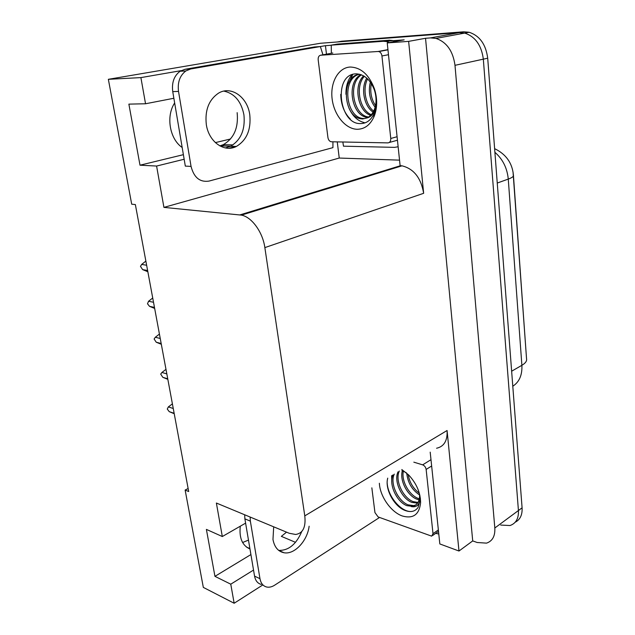 <?xml version="1.0" encoding="UTF-8"?>
<svg xmlns="http://www.w3.org/2000/svg" width="635" height="635" viewBox="0 0 635 635"><rect width="100%" height="100%" fill="white"/><g stroke="black" fill="none" stroke-linecap="round" stroke-linejoin="round"><path stroke-width="0.95" d="M248.476 540.099L242.61 542.512M249.976 548.989C242.268 545.576 239.046 537.98 240.284 526.201M173.863 98.258L145.542 103.767L140.899 77.605L108.355 79.311L320.365 43.275L459.303 32.615L464.725 33.084C475.313 36.639 481.513 45.331 483.33 59.158L518.43 510.532C518.763 518.47 515.953 523.47 510.008 525.534L500.697 525.066M399.542 160.147L339.241 158.044L337.256 141.899M326.485 54.165L325.438 45.68L331.264 45.244M384.81 41.283L404.177 39.854L387.239 42.918L400.121 165.679L402.003 165.822C413.806 168.767 421.021 177.927 423.648 193.302L408.638 41.37L387.239 42.918M430.197 452.152L439.833 543.941L458.986 551.021L447.08 430.514C447.596 440.642 444.095 446.556 436.57 448.246M472.718 540.909L425.537 38.275L430.538 37.902L435.999 38.41C446.691 42.116 453.017 51.086 454.993 65.318L494.824 527.995C495.236 536.091 492.466 541.139 486.513 543.131L477.171 542.504L472.718 540.909L458.986 551.021M188.127 488.506L185.134 490.061L203.327 587.399L234.156 603.25L262.628 585.065M140.899 77.605L181.07 70.652M322.945 54.8L320.365 46.545L325.438 45.68M408.638 41.37L425.537 38.275M230.545 138.986L215.368 142.613M316.214 191.524L316.293 192.135M108.355 79.311L131.699 204.192L135.358 204.557L188.69 491.538L185.134 490.061M245.61 523.137L222.313 536.535L216.376 503.031L289.235 533.273L295.64 534.472C302.935 533.352 305.983 527.153 304.784 515.874L264.858 247.602C262.763 232.132 251.674 216.916 241.395 215.122L163.925 207.383L339.241 158.044M163.925 207.383L156.591 166.045L184.158 159.25M228.806 148.249L236.109 146.455M234.156 603.25L230.767 584.184L253.532 570.063M145.542 103.767L128.873 104.124L140.002 165.195L156.591 166.045M222.313 536.535L206.391 529.392L214.947 576.342L230.767 584.184M513.04 172.037L526.209 354.132M319.826 190.413L319.905 191.024M286.544 532.162L281.345 536.361L295.513 542.33M214.947 576.342L250.912 554.569M224.742 144.701L219.829 145.891L223.29 144.661C233.974 138.43 238.593 127.762 237.149 112.649M174.657 102.965C165.719 116.324 169.736 139.16 182.174 147.487M140.002 165.195L183.388 154.67M515.215 522.208C520.144 519.7 522.438 514.906 522.089 507.825L487.704 58.206C485.91 44.442 479.735 35.79 469.162 32.258L463.748 31.798L341.741 41.212L337.241 41.981L459.303 32.615L464.725 33.084C475.313 36.639 481.513 45.331 483.33 59.158L518.43 510.532C518.763 518.47 515.953 523.47 510.008 525.534M147.614 270.486L142.645 269.621L147.844 271.74M142.645 269.621L140.478 266.406L141.668 264.414L146.637 265.255M145.637 261.279L141.668 264.414M273.693 526.828L272.971 539.472C274.423 547.124 278.114 551.545 284.035 552.752C294.473 554.823 307.364 540.917 309.134 526.217M301.76 531.511C296.243 544.378 288.56 550.672 278.702 550.386M378.873 517.215L378.944 517.866L274.645 585.192C271.899 586.931 269.256 587.542 266.708 587.026C263.112 586.105 260.866 583.327 259.977 578.699L250.357 521.144L250.142 517.049M261.295 584.422C257.691 583.494 255.453 580.731 254.556 576.12L244.88 518.843L244.665 514.779M438.785 533.995L435.666 533.384M154.472 307.403L149.519 306.332L154.662 308.419M149.519 306.332L147.495 303.768L148.566 301.244L153.519 302.284M152.495 298.18L148.566 301.244M161.179 343.487L156.242 342.225L161.322 344.273M156.242 342.225L154.114 339.011L155.313 337.248L160.25 338.487M159.202 334.248L155.313 337.248M167.735 378.777L162.822 377.325L167.838 379.341M162.822 377.325L160.703 374.11L161.909 372.459L166.822 373.888M165.759 369.53L161.909 372.459M174.149 413.29L169.251 411.663L174.228 413.71M169.251 411.663L167.267 409.059L168.362 406.9L173.26 408.503M172.172 404.035L168.362 406.9M401.796 469.527L408.726 475.036C416.576 483.553 420.537 492.816 420.592 502.833C419.235 514.596 413.179 518.993 402.423 516.017C391.017 512.199 379.92 496.3 379.365 483.251M387.739 478.123C384.588 488.966 394.2 506.301 404.789 510.349C410.591 512.604 415.012 511.651 418.052 507.484L420.14 499.84L419.878 495.419M394.279 474.123C389.636 483.537 398.193 501.269 408.186 504.865L413.822 505.611L415.877 504.896M393.017 474.901C388.374 484.314 396.938 502.071 406.932 505.682L412.663 506.373C416.925 505.285 419.243 501.936 419.6 496.34L419.537 493.998M399.32 471.043C394.652 480.433 403.185 498.07 413.171 501.618L417.997 502.444M398.066 471.813C393.406 481.203 401.939 498.864 411.932 502.428L417.536 503.158M403.328 471.17C401.193 481.187 409.369 495.165 418.108 498.396L419.33 498.808M402.344 470.789C399.391 480.727 407.733 495.856 416.877 499.197L419.084 499.848M408.146 474.464C409.496 482.298 413.226 488.553 419.33 493.228M406.741 473.154C407.757 482.687 412.044 489.958 419.6 494.967M413.829 462.161L422.648 464.852C424.553 465.645 425.712 467.177 426.141 469.448L433.006 533.662L431.689 536.162L378.135 516.946L374.952 512.596L371.848 487.847M419.854 495.316L420.005 498.967C419.346 505.071 416.409 507.603 411.202 506.563M406.146 472.638L401.947 470.654M391.628 475.75L391.763 481.846M392.255 475.361L392.136 477.679M396.756 493.855L398.216 496.205M387.183 483.124C388.048 497.372 402.153 512.929 411.956 511.437M420.362 501.309L420.37 498.253M357.402 129.278C345.646 129.254 334.058 115.165 332.129 98.917C330.033 82.677 338.217 67.596 350.155 67.04C360.966 67.373 369.078 74.676 374.475 88.932C377.428 98.576 377.396 107.537 374.372 115.824C370.673 124.587 365.014 129.072 357.402 129.278M356.378 73.835C332.859 73.604 338.868 124.158 360.156 123.571C366.419 123.706 371.134 120.205 374.301 113.078L374.396 112.847C376.674 106.688 376.992 99.949 375.349 92.623C376.88 99.608 376.571 105.72 374.412 110.958C372.705 114.776 370.308 117.086 367.22 117.888C370.403 116.284 372.801 113.443 374.428 109.355C376.563 103.473 376.587 97.131 374.499 90.337L374.38 89.972C370.411 79.788 364.411 74.414 356.378 73.835M359.489 74.239C341.519 78.288 345.67 116.141 362.212 118.388L364.117 118.586M359.569 74.231C340.336 75.994 343.313 116.38 360.736 118.761L362.641 118.959L367.22 117.888M361.482 74.843C347.416 83.518 353.568 114.959 368.086 116.927L368.705 117.023M360.863 74.612C345.861 82.415 351.679 115.268 366.625 117.292L368.006 117.467M364.355 76.319C354.894 86.487 359.601 110.141 371.324 114.665M363.593 75.859C352.973 85.876 358.164 111.514 370.689 115.356M367.609 78.915C362.387 88.654 365.482 105.005 373.65 111.125M366.76 78.129C360.537 88.13 363.99 106.243 373.102 112.149M371.316 83.526C369.887 91.869 371.292 99.211 375.523 105.561M370.332 82.074C368.133 91.67 369.729 100.068 375.118 107.251M375.396 93.678L375.587 94.702M373.586 116.165L374.452 115.61M378.063 51.491L378.825 51.554C380.54 52.134 381.572 53.61 381.945 55.967L390.763 138.478C390.85 141.184 389.906 142.653 387.921 142.883L331.137 141.764C329.438 141.311 328.358 139.891 327.922 137.517L318.183 59.833C318.024 57.15 318.849 55.61 320.643 55.221L378.063 51.491L387.945 49.633M351.965 74.636C347.813 79.804 345.805 86.368 345.956 94.345M348.94 108.061C352.584 116.141 357.695 120.991 364.276 122.611M352.822 74.351L347.607 85.082M340.733 94.369C341.043 104.759 344.249 112.998 350.353 119.102M206.319 124.555C208.78 141.954 224.385 152.844 236.339 146.455C246.697 140.248 251.174 129.73 249.793 114.911C247.65 97.187 231.084 85.225 218.345 93.266C208.788 99.909 204.78 110.339 206.319 124.555M223.885 91.107C234.64 93.528 241.324 101.481 243.943 114.951C245.34 129.683 240.871 140.137 230.529 146.304L225.29 147.915M332.923 141.819L332.93 147.637L208.963 181.102C199.874 182.428 193.905 177.522 191.056 166.394L178.522 91.416C177.411 82.328 179.864 75.501 185.88 70.929L190.73 68.969L320.365 46.545L314.412 46.982L184.912 69.31L180.07 71.255L185.88 70.929M191.056 166.394L185.317 166.108L172.744 91.623C171.625 82.59 174.069 75.803 180.07 71.255M395.097 41.497L392.462 40.481L389.311 40.211L337.248 44.101L331.248 45.141L331.375 53.276M389.311 40.211L383.31 41.283L386.469 41.553L389.112 42.577M398.137 146.764L394.565 147.368L343.479 146.177L342.852 142.01M383.31 41.283L331.248 45.141M494.824 527.995L522.089 507.825M454.993 65.318L487.704 58.206M430.538 37.902L463.748 31.798M264.858 247.602L423.648 193.302M304.784 515.874L447.08 430.514M239.927 214.892L400.526 165.695M219.861 145.907L230.759 146.193M494.617 148.646C506.031 154.21 512.294 163.028 513.413 175.093C513.89 176.324 512.175 177.657 508.27 179.094C507.19 168.037 502.737 159.115 494.903 152.321M512.794 386.215C519.295 382.032 522.327 375.063 521.883 365.308C525.51 363.156 527.066 360.95 526.534 358.696L513.461 175.8M511.643 371.213L521.883 365.308L508.27 179.094L497.253 183.039M254.556 576.12L259.977 578.699M250.357 521.144L244.88 518.843M422.648 464.852L430.99 459.684M426.141 469.448L431.649 465.995M433.006 533.662L438.356 529.923M381.945 55.967L388.477 54.713M320.643 55.221L332.811 53.015M389.247 142.51L397.454 140.216M390.763 138.478L397.089 136.731M178.522 91.416L172.744 91.623M190.73 68.969L184.912 69.31M249.904 548.6L246.412 547.037M435.999 38.41L469.162 32.258M241.395 215.122L402.003 165.822M223.29 144.661L232.958 144.907M278.797 550.466L284.035 552.752M412.663 506.373L413.822 505.611M432.649 535.488L438.515 531.384M419.6 496.34L420.005 498.967M420.14 499.84L420.592 502.833M360.736 118.761L362.212 118.388M366.625 117.292L368.086 116.927M378.825 51.554L387.961 49.84M374.499 90.337L374.475 88.932M374.428 109.355L374.412 110.958M374.396 112.847L374.372 115.824M230.529 146.304L236.339 146.455M386.469 41.553L392.462 40.481"/></g></svg>
